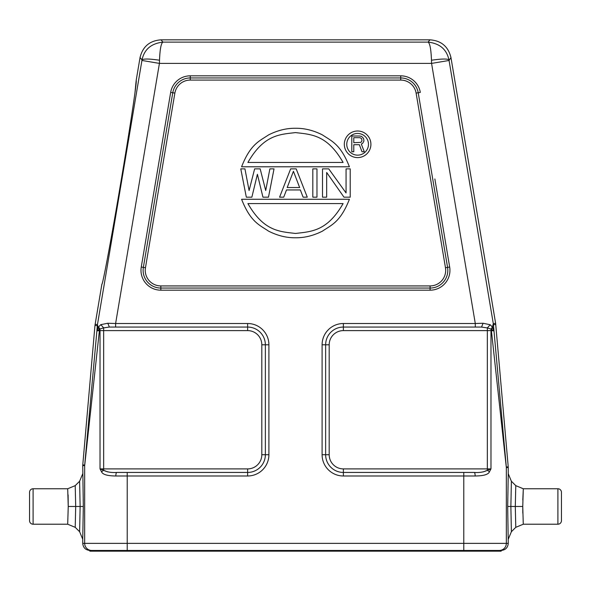 <?xml version="1.0" encoding="UTF-8"?>
<svg xmlns="http://www.w3.org/2000/svg" width="591" height="591" viewBox="0 0 591 591"><rect width="100%" height="100%" fill="white"/><g stroke="black" fill="none" stroke-linecap="round" stroke-linejoin="round"><path stroke-width="0.89" d="M134.94 93.016L136.166 80.531L140.037 57.571C142.719 46.571 149.715 40.653 161.011 39.833L429.982 39.833C441.285 40.661 448.273 46.571 450.963 57.578L495.627 323.336L508.23 466.875L506.302 466.964L493.433 324.755L495.775 324.452M429.982 39.833L428.039 42.131C439.726 43.416 446.7 49.356 448.968 59.935C447.513 58.642 441.684 58.745 431.482 60.238L431.57 63.4L159.422 63.4L159.511 60.23C159.962 49.119 161.114 43.091 162.953 42.131L428.039 42.131C429.886 43.091 431.031 49.127 431.482 60.238M450.963 57.578L449.057 60.467L431.57 63.4L475.29 323.513L343.371 323.513L343.371 327.059L481.562 327.059L483.083 323.255L475.29 323.513L483.083 323.255L490.205 324.732L487.346 327.909L491.187 329.091L493.928 330.901L493.987 331.47M127.22 472.445L127.22 475.991L247.629 475.991L247.629 472.445A17.73 17.73 0 0 0 265.359 454.715A17.73 17.73 0 0 1 247.629 472.445L116.796 472.445C111.536 472.8 107.156 472.091 103.654 470.31L107.688 471.899M109.8 327.059L247.629 327.059L247.629 323.513A21.276 21.276 0 0 1 268.905 344.789L268.905 454.715A21.276 21.276 0 0 1 247.629 475.991M107.821 323.255L109.342 327.059L107.821 323.255L115.614 323.513L107.821 323.255L100.81 324.644L103.654 327.865L109.342 327.059M132.044 112.925L130.692 121.768M136.166 80.531C137.348 79.305 129.983 128.24 120.793 182.671C111.655 237.094 102.583 285.741 101.874 284.19L94.974 325.39L82.77 464.947L82.74 465.56L84.668 465.649A7.092 7.092 -87.5 0 1 84.698 465.028L82.77 464.947M101.94 284.138L101.874 284.19C102.583 285.741 111.655 237.102 120.793 182.671M140.037 57.571L142.025 59.927C144.226 49.408 151.2 43.468 162.953 42.131L161.011 39.833M94.974 325.39L97.316 325.693L96.85 331.344L98.18 327.451L97.463 324.57L142.025 59.927C143.458 58.627 149.287 58.731 159.511 60.23M490.205 324.732L492.429 327.133L493.293 323.639L495.627 323.336M491.284 329.143L492.429 327.133L492.687 327.495L491.557 329.305A3.546 2.298 90 0 0 491.394 330.605L493.928 330.901L492.687 327.495M492.347 327.03L491.187 329.091A3.546 2.268 90 0 0 490.973 330.605L491.394 330.605L506.332 467.577L506.332 543.365L508.26 543.365L507.691 506.48L508.26 473.716L511.378 481.237L515.78 485.639L515.3 506.48L515.78 527.335L511.378 531.737L510.875 506.48L511.378 481.237M508.26 473.716L508.23 466.875M483.312 471.899L487.346 470.31C483.844 472.091 479.464 472.8 474.204 472.445L343.371 472.445L343.371 475.991L463.78 475.991L463.78 472.445M487.346 470.31L490.973 468.899L489.488 471.729L487.346 470.31L487.346 468.899L490.973 468.899L490.973 330.605L343.371 330.605L343.371 327.059A17.73 17.73 0 0 0 325.641 344.789L325.641 454.715A17.73 17.73 0 0 0 343.371 472.445L343.371 468.899L487.346 468.899L487.346 327.909L481.303 327.059M501.168 550.457L89.832 550.457L89.832 551.167L501.168 551.167L501.168 550.457C505.475 550.036 507.839 547.672 508.26 543.365M98.136 327.517L99.258 329.32L96.894 330.923L99.399 330.605L84.668 465.649L84.668 543.365L463.78 543.365L463.78 475.991L475.157 475.991A3.546 0.946 -90 0 0 474.204 472.445M99.258 329.32L99.79 329.017L98.616 326.889L98.18 327.451L99.258 329.32A3.546 2.32 -90 0 1 99.399 330.605L100.027 330.605A3.546 2.268 -90 0 0 99.79 329.017L103.654 327.865L103.654 468.899L247.629 468.899A14.184 14.184 0 0 0 261.813 454.715L265.359 454.715L265.359 344.789A17.73 17.73 0 0 0 247.629 327.059L247.629 330.605L100.027 330.605L100.027 468.899L103.654 468.899L103.654 470.31L100.027 468.899L101.512 471.729L103.654 470.31M98.616 326.889L100.81 324.644M489.488 471.729C488.395 474.484 483.615 475.91 475.157 475.991M89.832 550.457C85.525 550.036 83.161 547.672 82.74 543.365L82.74 539.258L79.622 531.737L75.22 527.335L75.7 506.48L75.22 485.639L79.622 481.237L80.125 506.48L79.622 531.737M68.246 506.48L67.692 524.217L33.096 524.217A3.546 3.546 0 0 1 29.55 520.671L29.55 492.303A3.546 3.546 0 0 1 33.096 488.757L67.692 488.757L68.246 506.48L83.309 506.48L82.74 465.56M116.796 472.445A3.546 0.946 90 0 0 115.843 475.991C107.385 475.91 102.612 474.492 101.512 471.729M83.309 506.48L82.74 539.258M67.692 524.217L75.22 527.335M68.246 506.443L68.113 494.903M82.74 473.716L79.622 481.237M67.692 488.757L75.22 485.639M170.238 94.952L170.673 92.388A19.858 19.858 0 0 1 190.258 75.825L400.728 75.825A19.858 19.858 0 0 1 420.312 92.395L418.214 92.743A17.73 17.73 0 0 0 400.728 77.953L190.258 77.953A17.73 17.73 0 0 0 172.771 92.743L143.362 267.376A17.73 17.73 0 0 0 160.841 288.053L430.085 288.053A17.73 17.73 0 0 0 447.572 267.383L418.214 92.743L447.572 267.383L449.67 267.029L434.865 178.977M344.317 144.3A13.297 13.297 0 0 1 357.614 131.003A13.297 13.297 0 0 1 370.912 144.3A13.297 13.297 0 0 1 357.614 157.598A13.297 13.297 0 0 1 344.317 144.3M346.762 144.3A10.852 10.852 0 0 0 357.614 155.152A10.852 10.852 0 0 0 368.466 144.3A10.852 10.852 0 0 0 357.614 133.448A10.852 10.852 0 0 0 346.762 144.3M359.358 144.714L353.78 144.714L353.78 151.747L351.808 151.747L351.808 136.004L359.683 136.004L361.323 136.336L362.638 137.341L363.62 138.678L363.945 141.027L362.638 143.369L361.323 144.041L364.278 151.747L361.98 151.747L359.358 144.714M353.78 142.697L360.998 142.365L361.98 140.688L361.648 138.678L360.008 137.673L353.78 137.673L353.78 142.697M241.586 166.78C250.577 143.909 259.56 141.042 268.543 134.918C277.526 130.375 286.517 128.158 295.5 128.269C304.483 128.158 313.474 130.375 322.457 134.918C331.44 141.042 340.423 143.909 349.414 166.78L241.586 166.78M247.91 162.451L343.09 162.451C327.229 134.763 311.361 134.453 295.5 132.598C279.639 134.453 263.771 134.763 247.91 162.451M349.414 199.263C340.423 222.135 331.44 225.001 322.457 231.125C313.474 235.669 304.483 237.885 295.5 237.774C286.517 237.885 277.526 235.669 268.543 231.125C259.56 225.001 250.577 222.135 241.586 199.263L349.414 199.263M343.09 203.585L247.91 203.585C263.771 231.28 279.639 231.591 295.5 233.445C311.361 231.591 327.229 231.28 343.09 203.585M257.403 174.293L251.862 197.172L246.321 197.172L240.781 168.871L244.94 168.871L249.092 190.546L254.632 168.871L260.173 168.871L265.714 190.546L269.873 168.871L274.032 168.871L268.484 197.172L262.943 197.172L257.403 174.293M290.654 168.871L296.194 168.871L307.276 197.172L303.117 197.172L300.346 189.947L286.495 189.947L283.724 197.172L279.573 197.172L290.654 168.871M299.659 187.539L293.424 171.279L287.189 187.539L299.659 187.539M316.968 168.871L316.968 197.172L312.816 197.172L312.816 168.871L316.968 168.871M326.668 172.483L326.668 197.172L322.516 197.172L322.516 168.871L328.744 168.871L346.06 192.954L346.06 168.871L350.219 168.871L350.219 197.172L343.984 197.172L326.668 172.483M508.26 539.258L511.378 531.737M522.754 506.657L522.799 513.047M561.45 492.34L561.45 520.671A3.546 3.546 0 0 1 557.904 524.217L523.271 524.217L515.78 527.335M523.271 524.217L522.754 506.48L523.308 488.757L522.799 499.956M515.78 485.639L523.264 488.757L557.904 488.757A3.546 3.546 0 0 1 561.45 492.303L561.45 520.671M97.463 324.57L95.121 324.274M449.057 60.467L493.293 323.639A14.184 14.184 82.7 0 1 493.433 324.755M506.302 466.964A7.092 7.092 87.5 0 1 506.332 467.577L508.26 467.496M96.85 331.344L84.698 465.028M97.316 325.693A14.184 14.184 -82.7 0 1 97.456 324.57M247.629 323.513L115.614 323.513L159.422 63.4L141.936 60.459M115.843 475.991L127.22 475.991L127.22 551.167M343.371 323.513A21.276 21.276 0 0 0 322.095 344.789L322.095 454.715A21.276 21.276 0 0 0 343.371 475.991M190.258 75.825L190.258 80.081L400.728 80.081A15.602 15.602 0 0 1 416.116 93.097L445.474 267.738A15.602 15.602 0 0 1 430.085 285.926L160.841 285.926A15.602 15.602 0 0 1 145.46 267.73L174.87 93.097L170.673 92.388L141.264 267.029A19.858 19.858 0 0 0 160.841 290.181L430.085 290.181A19.858 19.858 0 0 0 449.67 267.029M343.371 468.899A14.184 14.184 0 0 1 329.187 454.715L322.095 454.715M343.371 330.605A14.184 14.184 0 0 0 329.187 344.789L329.187 454.715M475.297 327.059L475.29 323.513M329.187 344.789L322.095 344.789M463.78 551.167L463.78 543.365L506.332 543.365A7.092 7.092 90 0 1 499.24 550.457L499.24 551.167M247.629 468.899L247.629 472.445A17.73 17.73 0 0 0 265.359 454.715L268.905 454.715M247.629 330.605A14.184 14.184 0 0 1 261.813 344.789L261.813 454.715M115.614 323.513L115.614 327.059M268.905 344.789L261.813 344.789M91.76 551.167L91.76 550.457A7.092 7.092 -90 0 1 84.668 543.365L82.74 543.365M33.096 488.757L33.096 524.217M400.728 80.081L400.728 75.825M174.87 93.097A15.602 15.602 0 0 1 190.258 80.081M445.474 267.738L447.572 267.383A17.73 17.73 0 0 1 430.085 288.053L430.085 285.926M400.728 77.953A17.73 17.73 0 0 1 418.214 92.743L416.116 93.097M430.085 290.181L430.085 288.053M160.841 285.926L160.841 290.181M141.264 267.029L145.46 267.73M143.362 267.376A17.73 17.73 0 0 0 160.841 288.053M190.258 77.953A17.73 17.73 0 0 0 172.771 92.743M557.904 524.217L557.904 488.757M507.691 506.48L522.754 506.48M499.24 550.457L463.78 550.457"/></g></svg>
